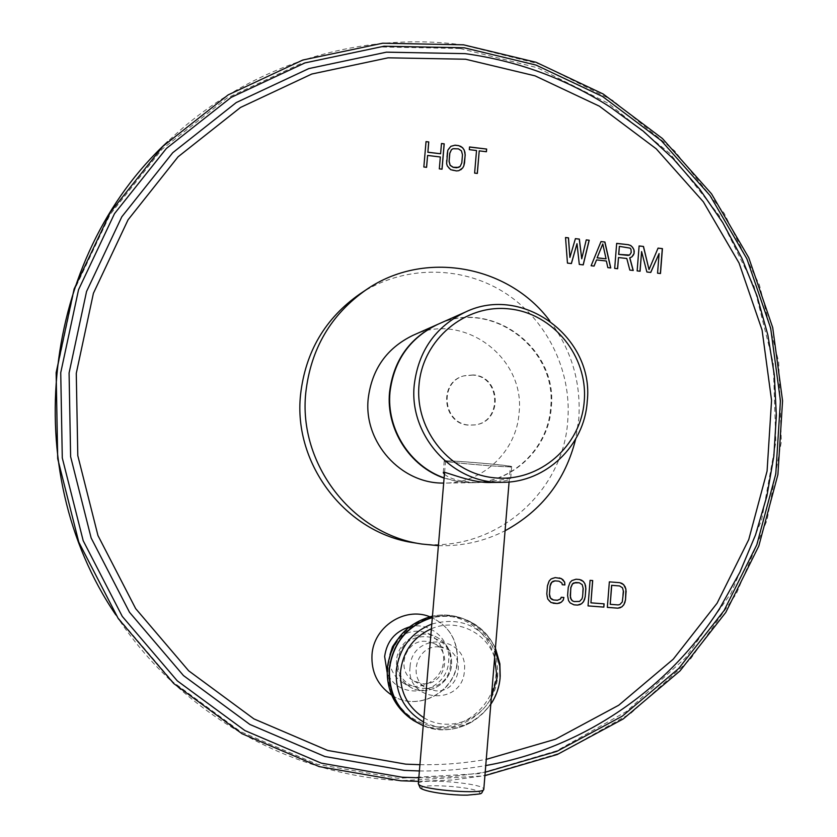 <?xml version="1.0" encoding="UTF-8"?>
<svg xmlns="http://www.w3.org/2000/svg" width="837" height="837" viewBox="0 0 837 837"><rect width="100%" height="100%" fill="white"/><g stroke="black" fill="none" stroke-linecap="round" stroke-linejoin="round"><path stroke-width="0.63" stroke-dasharray="4.18 3.14" d="M460.099 48.504L537.5 67.766L608.489 103.422L669.924 153.485L719.14 215.454L754.074 286.4L773.262 363.101L775.847 442.135L761.639 519.965L731.119 593.056L685.43 657.976L626.432 711.502L556.668 750.82L479.298 773.629L398.046 778.337L317.024 764.244L240.554 731.643L172.861 681.893L117.85 617.465L78.73 541.738L57.805 458.906L56.267 373.605L74.095 290.596L110.107 214.471L162.054 149.237L226.827 98.18L300.776 63.633L379.883 46.945L460.099 48.504M429.444 616.587C448.475 624.8 457.734 639.51 457.243 660.707C455.82 692.262 416.847 712.695 391.297 694.856M359.816 294.017C402.419 265.601 459.754 265.047 502.911 291.6C546.059 318.238 571.817 369.546 567.779 420.279C563.542 495.546 489.174 556.385 414.294 542.826M563.887 597.482L561.135 597.252L559.147 599.847L553.351 599.951M553.184 603.257L551.018 602.535M549.334 601.311L550.913 602.514M547.733 598.989L549.229 601.29M547.021 596.739L547.639 598.968M546.802 593.967L546.927 596.718M547.461 585.774L546.707 593.946M548.13 583.075L547.367 585.754M549.187 580.962L548.026 583.054M551.133 578.922L549.093 580.941M552.995 577.969L551.039 578.901M555.255 577.593L552.901 577.948M559.231 577.907L555.151 577.582M561.93 583.065L562.14 584.707M560.696 581.861L561.826 583.044M558.865 581.16L560.591 581.851M576.002 579.235L571.797 580.533L569.861 582.573L568.145 587.375L567.496 595.546L568.417 600.558L570.007 602.87L573.952 604.837M579.518 579.507L575.898 579.214M579.152 582.751L582.102 584.624L582.855 586.329L582.468 596.708L581.861 598.842L579.445 601.405L574.109 601.541M590.075 580.344L587.93 605.883M592.701 580.543L589.97 580.323M604.094 603.854L590.828 602.818M619.84 582.688L609.242 581.841L607.348 607.359M619.474 585.921L622.393 587.783L623.146 589.478L622.163 601.939L619.767 604.492L617.978 604.9L610.11 604.293M567.455 263.111L571.305 263.592M565.53 237.52L567.35 263.153M575.406 238.65L569.809 257.493M586.245 239.895L581.642 258.821M579.298 264.44L583.148 264.921M576.892 243.734L579.204 264.482M600.966 241.642L591.016 265.8L593.988 266.082M607.819 267.631L610.654 267.997M606.375 261.008L607.714 267.673M596.446 259.951L606.26 261.06M602.682 243.985L605.946 258.874M618.397 257.587L626.704 258.528L629.717 270.131L633.117 270.456M614.682 268.395L617.507 268.771M616.67 243.379L614.578 268.436M619.286 246.423L629.979 248.181L631.234 251.006L630.491 254.134L629.434 255.086M658.981 253.632L657.453 273.239L660.362 273.511M646.886 272.004L650.652 272.475M641.498 251.634L646.771 272.046M637.145 270.916L639.96 271.282M639.112 245.952L637.03 270.958M658.06 248.118L648.916 269.608M423.846 167.002L426.514 167.4M426.033 141.61L423.773 167.065M441.486 143.514L440.534 153.82M439.32 168.865L441.967 169.252M440.335 156.99L439.247 168.928M427.529 155.515L440.262 157.063M458.864 170.664L460.685 169.869M456.552 170.936L458.781 170.738M452.932 170.497L456.468 170.999M450.714 169.691L452.848 170.56M448.988 168.394L450.63 169.754M447.356 166.019L448.914 168.457M446.634 163.749L447.282 166.082M446.414 160.997L446.56 163.811M447.094 152.909L446.33 161.06M447.785 150.273L447.021 152.983M448.873 148.233L447.701 150.336M450.871 146.297L448.799 148.295M451.425 149.708L454.732 148.484L458.341 148.923L461.375 150.922L462.411 154.855L461.731 162.933L460.047 166.532M469.536 147.04L469.233 149.718L476.441 150.597L474.537 173.175L477.257 173.426M479.141 150.932L486.339 151.811M389.99 654.628L389.707 656.846C389.205 668.146 393.599 676.788 402.879 682.772C419.075 693.078 442.721 680.104 443.641 660.581C444.008 647.66 438.494 638.474 427.09 633.044C415.853 629.121 405.872 631.433 397.146 639.981M426.2 641.383C404.993 638.767 394.959 671.577 414.127 681.119L422.633 683.651C445.064 686.225 453.769 650.767 432.687 642.942L426.2 641.383M439.143 646.959C417.192 644.27 406.813 678.284 426.65 688.16L435.46 690.776C458.686 693.423 467.674 656.668 445.849 648.581L439.143 646.959M410.046 666.984C405.757 702.829 462.84 706.48 464.409 670.709C468.751 635.178 411.877 631.025 410.046 666.984M549.783 320.853C571.525 349.897 581.192 382.54 578.785 418.782L575.668 439.059M438.4 545.661C461.993 546.383 484.215 541.413 505.077 530.742M412.84 335.407C462.913 310.945 525.762 357.535 519.055 413.07C516.607 451.049 483.033 483.221 445.169 483.075L443.683 483.075M439.268 323.689C492.606 299.541 557.588 349.311 550.652 407.807C548.068 448.454 512.275 482.886 471.838 482.729L445.169 483.075M444.102 478.115L457.797 481.662L471.838 482.729M472.863 375.081L463.897 375.886C438.243 381.798 442.313 423.972 468.678 425.144L474.642 424.955C502.451 421.932 500.808 376.545 472.863 375.081M473.386 374.934L464.399 375.74C438.714 381.662 442.794 423.888 469.191 425.06L475.154 424.882C503.006 421.848 501.353 376.409 473.386 374.934M444.426 474.223C450.296 479.182 461.417 481.986 477.812 482.625L472.361 482.698C512.83 482.844 548.653 448.381 551.238 407.703C558.342 348.234 491.225 298.254 437.699 324.379M472.361 482.698L458.059 481.578L444.123 477.896M477.812 482.625C494.521 481.013 505.203 479.528 509.859 478.178L510.675 478.492C509.723 480.229 503.382 481.547 491.643 482.447M510.8 466.795L511.658 466.617C512.819 465.539 450.379 460.151 444.855 460.863L444.238 461.02C443.443 462.129 503.717 467.349 510.8 466.795M446.131 460.978C451.467 460.298 511.48 465.477 510.361 466.512L509.534 466.68C502.755 467.213 444.761 462.191 445.535 461.135L446.131 460.978M115.841 614.923C179.327 712.685 289.089 775.01 400.724 780.712L482.614 775.941L560.581 752.934L630.868 713.291L690.295 659.315L736.309 593.883L767.037 520.216L781.339 441.779L778.724 362.139L759.389 284.831L724.193 213.33L674.612 150.869L612.726 100.398L541.204 64.439L463.206 44.999C358.571 30.592 246.706 65.548 167.63 141.735M418.824 777.803L452.21 776.569L485.209 772.227M419.4 770.95C441.779 771.254 463.897 769.454 485.753 765.552M419.923 764.694C442.302 765.049 464.409 763.281 486.266 759.368M409.188 627.007C429.58 620.96 451.112 639.562 448.642 660.927C447.533 693.643 398.433 702.902 387.112 672.205M396.56 660.466C396.047 672.017 400.536 680.837 410.004 686.947C426.546 697.462 450.672 684.206 451.603 664.264C451.98 651.06 446.351 641.686 434.706 636.141C418.385 628.849 397.565 642.042 396.56 660.466M450.494 664.296C454.679 630.177 399.971 626.16 398.203 660.696C394.07 695.118 448.967 698.654 450.494 664.296M388.065 667.612C385.282 697.388 408.697 725.177 437.657 726.725C466.586 728.724 493.757 704.398 495.954 674.978C498.57 645.578 475.751 618.041 446.937 616.095C418.176 613.72 390.408 637.815 388.065 667.612M432.352 617.382C442.658 614.86 452.796 615.226 462.767 618.47L460.528 617.716C451.352 614.724 441.999 614.191 432.457 616.116C442.009 614.201 451.363 614.724 460.528 617.716C485.837 628.064 498.214 647.263 497.659 675.313C495.891 716.734 444.374 743.329 411.344 719.098M423.219 725.669C439.917 732.051 456.165 730.806 471.953 721.933C456.186 730.806 439.938 732.072 423.208 725.742C456.521 740.536 498.266 713.386 500.107 676.39C500.672 648.173 488.222 628.869 462.767 618.47C477.718 623.753 488.599 633.661 495.41 648.204C481.777 622.686 460.758 612.475 432.331 617.591M423.532 721.965C440.335 730.157 457.023 729.676 473.585 720.511L471.953 721.933C488.62 711.366 498.036 696.217 500.202 676.463M473.585 720.511L483.075 713.354L490.796 704.262L483.075 713.354L473.585 720.511M431.787 624.057C459.754 616.566 480.898 625.385 495.222 650.516M431.39 628.754C456.092 617.884 486.642 632.05 494.625 657.767M423.888 717.738C446.55 731.904 479.245 721.923 491.35 697.493M502.66 482.3C546.027 482.468 584.341 445.43 587.072 401.729C594.626 337.866 522.759 284.078 465.382 312.075M418.322 783.714L418.333 783.537C418.092 778.326 476.745 782.522 483.085 788.151L483.817 789.113M422.392 788.736C414.66 783.034 472.612 786.309 478.931 791.896C488.337 797.787 427.728 794.439 422.392 788.736M418.521 781.36L451.917 780.042L484.926 775.648M391.653 695.076C417.433 712.643 456.039 692.209 457.452 660.906C457.985 639.845 448.778 625.124 429.841 616.723M402.879 682.772L410.004 686.947C426.567 697.472 450.693 684.227 451.635 664.296C452.011 651.081 446.362 641.697 434.706 636.141L427.09 633.044M414.127 681.119L426.65 688.16M432.687 642.942L445.849 648.581M511.658 466.617L510.675 478.492M444.238 461.02L443.265 472.612M509.084 481.976L510.361 466.512M444.583 472.361L445.535 461.135"/><path stroke-width="1.26" d="M563.887 597.482L561.229 597.273L560.664 598.884L557.432 600.286L553.445 599.972L550.484 598.099L549.459 594.176L550.118 585.984L551.761 582.259L554.994 580.868L558.97 581.181L561.93 583.065L562.244 584.728L564.891 584.937L564.672 582.175L561.397 578.629L555.255 577.593L551.133 578.922L549.187 580.962L547.461 585.774L546.802 593.967L547.733 598.989L551.018 602.535L557.17 603.561L561.282 602.221L563.228 600.171L563.887 597.482M576.002 579.235L571.901 580.554L569.966 582.594L568.25 587.396L567.591 595.567L568.522 600.579L570.112 602.902L573.952 604.837L577.478 605.099L581.569 603.77L583.504 601.73L585.209 596.927L585.869 588.767L584.937 583.766L583.347 581.453L579.518 579.507L576.002 579.235M590.075 580.344L588.045 605.904L603.843 607.107L604.094 603.854L590.932 602.839L592.701 580.543L590.075 580.344M619.84 582.688L609.357 581.861L607.338 607.38L617.842 608.175L621.891 606.846L623.806 604.816L625.501 600.035L625.909 589.164L623.638 584.624L619.84 582.688M571.409 263.55L576.996 243.682L579.298 264.44L583.243 264.879L589.206 240.229L586.245 239.895L581.746 258.779L579.35 239.1L575.406 238.65L569.903 257.44L568.501 237.854L565.53 237.52L567.455 263.111L571.409 263.55M604.921 242.029L600.997 241.579L591.121 265.758L594.071 266.093L596.551 259.909L606.375 261.008L607.819 267.631L610.759 267.955L604.921 242.029L600.966 241.642M618.501 257.545L626.808 258.487L629.832 270.089L633.243 270.477L629.822 257.754L631.862 256.907L634.101 253.412L633.902 249.635L632.615 247.344L630.784 245.534L628.388 244.718L616.67 243.379L614.682 268.395L617.622 268.729L618.501 257.545L617.518 268.708M659.096 253.58L657.568 273.197L660.477 273.521L662.423 248.62L658.06 248.118L649.031 269.566L643.486 246.455L639.112 245.952L637.145 270.916L640.075 271.24L641.613 251.592L646.886 272.004L650.767 272.433L659.096 253.58L650.673 272.423M426.588 167.327L427.602 155.441L440.335 156.99L439.32 168.865L442.041 169.189L444.206 143.849L441.486 143.514L440.607 153.757L427.885 152.208L428.764 141.945L426.033 141.61L423.846 167.002L426.588 167.327M455.077 145.178L450.871 146.297L447.785 150.273L446.634 163.749L447.356 166.019L450.714 169.691L456.552 170.936L458.864 170.664L462.756 167.871L463.834 165.831L465.205 155.117L464.253 150.116L462.631 147.741L458.697 145.628L455.077 145.178L450.798 146.36M486.653 149.059L469.536 146.956L469.316 149.645L476.525 150.534L474.621 173.113L477.331 173.437L479.224 150.859L486.423 151.748L486.653 149.059L469.536 147.04M391.653 695.076L391.297 694.856C377.602 685.262 371.168 671.902 371.994 654.796C373.584 626.965 404.386 606.679 429.444 616.587L429.841 616.723M366.344 289.644C330.96 314.44 310.768 348.767 305.787 392.658C298.045 464.033 352.733 534.508 422.057 544.071L414.294 542.826C346.445 533.472 292.96 464.556 300.546 394.771C305.421 351.864 325.174 318.28 359.816 294.017L366.344 289.644C424.024 249.677 508.404 264.994 549.783 320.853M563.228 600.171L563.782 597.472M561.282 602.221L563.123 600.15M559.43 603.184L561.177 602.201M557.17 603.561L559.325 603.153M553.121 603.236L557.076 603.529M561.397 578.629L559.179 577.907M563.081 579.863L561.303 578.608M564.672 582.175L562.977 579.842M564.891 584.937L564.567 582.154M562.234 584.718L564.787 584.917M558.97 581.181L554.994 580.868M553.173 581.276L554.889 580.847M551.761 582.259L553.079 581.255M550.746 583.828L551.656 582.249M550.118 585.984L550.641 583.807M549.459 594.176L550.024 585.963M549.731 596.394L549.365 594.155M550.484 598.099L549.627 596.373M551.719 599.292L550.38 598.078M553.445 599.972L551.625 599.271M581.673 580.229L579.455 579.507M583.347 581.453L581.569 580.208M584.937 583.766L583.243 581.433M585.638 586.015L584.833 583.745M585.869 588.767L585.534 585.994M585.209 596.927L585.764 588.746M584.561 599.616L585.115 596.907M583.504 601.73L584.456 599.595M581.569 603.77L583.399 601.709M579.727 604.722L581.464 603.749M577.478 605.099L579.622 604.701M573.889 604.816L577.373 605.078M574.213 601.562L572.393 600.861L570.405 597.963L570.792 587.574L572.424 583.87L573.826 582.887L579.256 582.772L582.207 584.644L583.222 588.557L582.573 596.729L581.966 598.873L579.549 601.426L574.213 601.562L572.498 600.882L571.263 599.69L570.238 595.777L570.897 587.595L572.518 583.891L575.741 582.5L579.256 582.772M590.932 602.839L592.596 580.543M603.843 607.107L603.99 603.843M588.045 605.894L603.728 607.087M621.975 583.399L619.767 582.678M623.638 584.624L621.86 583.379M625.208 586.925L623.523 584.603M625.909 589.164L625.103 586.904M626.139 591.905L625.804 589.143M625.501 600.035L626.024 591.885M624.852 602.713L625.385 600.014M623.806 604.816L624.737 602.682M621.891 606.846L623.701 604.785M620.06 607.798L621.786 606.825M617.842 608.175L619.955 607.777M607.348 607.359L617.727 608.154M610.225 604.314L611.606 585.304L619.579 585.942L622.508 587.804L623.523 591.696L622.278 601.97L619.882 604.513L618.093 604.921L610.225 604.314L611.721 585.325L619.579 585.942M571.315 263.54L576.996 243.682M568.501 237.854L565.54 237.582M569.903 257.44L568.396 237.907M579.35 239.1L575.396 238.702M581.746 258.779L579.256 239.152M589.206 240.229L586.235 239.947M583.159 264.869L589.102 240.282M610.644 267.945L604.806 242.081M596.551 259.909L593.988 266.082M597.116 257.869L602.786 243.933L606.051 258.821L597.116 257.869L602.786 243.933M606.051 258.821L597.22 257.827M628.388 244.718L616.66 243.441M630.784 245.534L628.284 244.77M632.615 247.344L630.679 245.576M633.902 249.635L632.5 247.396M634.268 251.288L633.797 249.688M634.101 253.412L634.153 251.33M633.483 254.95L633.986 253.465M631.862 256.907L633.379 255.003M629.822 257.754L631.747 256.959M633.117 270.456L629.706 257.796M629.55 255.044L618.648 254.396L619.39 246.371L630.094 248.129L630.983 249.3L631.213 252.544L629.55 255.044L628.043 255.4L618.648 254.396M618.763 254.354L619.39 246.371M641.613 251.592L639.96 271.23M643.486 246.455L639.102 246.005M649.031 269.566L643.381 246.496M662.423 248.62L658.028 248.181M660.362 273.511L662.297 248.673M426.514 167.327L427.602 155.441M428.764 141.945L426.023 141.694M427.885 152.208L428.69 142.018M440.607 153.757L427.812 152.271M444.206 143.849L441.476 143.587M441.978 169.179L444.133 143.912M458.697 145.628L455.004 145.251M460.915 146.444L458.624 145.69M462.631 147.741L460.831 146.506M464.253 150.116L462.547 147.804M464.974 152.376L464.179 150.179M465.205 155.117L464.891 152.439M464.514 163.194L465.121 155.19M463.834 165.831L464.441 163.257M462.756 167.871L463.761 165.893M460.737 169.817L462.673 167.934M460.13 166.469L456.751 167.766L453.131 167.327L450.097 165.328L449.05 161.395L449.741 153.307L451.425 149.708L452.953 148.724L458.425 148.85L461.449 150.859L462.484 154.793L461.804 162.859L460.13 166.469L458.686 167.379L453.204 167.264L450.17 165.266L449.134 161.332L449.814 153.244L451.499 149.635M486.349 151.738L486.569 149.132M479.224 150.859L477.257 173.426M397.146 639.981L392.501 646.771L389.99 654.628M422.057 544.071L438.4 545.661M505.077 530.742C541.926 510.591 565.456 480.03 575.668 439.059M443.683 483.075C400.933 483.88 363.373 442.156 368.207 398.632C371.869 369.211 386.746 348.14 412.84 335.407L439.268 323.689M444.102 478.115C409.68 466.418 385.867 429.099 389.55 392.239C393.453 360.726 409.335 338.169 437.207 324.568M465.382 312.075C435.47 326.671 418.437 350.933 414.252 384.863C408.634 435.742 453.079 484.288 502.66 482.3C546.111 482.468 584.498 445.368 587.208 401.666C594.772 337.834 522.863 284.046 465.382 312.075L437.699 324.379C409.806 337.991 393.903 360.58 389.99 392.124C386.328 428.837 409.91 466.031 444.123 477.896M502.66 482.3L491.643 482.447C473.344 483.587 446.655 472.068 443.892 472.319L443.244 472.759L444.426 474.223M485.209 772.227L556.95 751.323L622.32 716.148L678.734 668.481L724.099 610.529L756.815 544.782L775.784 473.941L780.429 400.787L770.668 328.167L746.907 258.853L710.006 195.513L661.314 140.658L602.588 96.527L536.015 65.066L464.158 47.782L384.016 46.223L304.982 62.901L231.117 97.416L166.396 148.452L114.512 213.634L78.542 289.728L60.735 372.685L62.283 457.944L83.198 540.733L122.286 616.419L177.256 680.826L244.885 730.555L321.293 763.145L402.231 777.238L418.824 777.803M485.753 765.552C582.594 748.435 668.617 689.154 720.019 607.84L739.845 572.372L755.529 534.916L766.901 495.975L773.859 456.019L776.338 415.539L774.33 375.049L767.853 335.03L757.014 295.974L741.917 258.34L722.749 222.611L699.722 189.225L673.115 158.591L643.214 131.127L610.382 107.188C566.094 78.73 517.695 60.881 465.173 53.641L386.432 52.166L308.801 68.592L236.264 102.553L172.746 152.711L121.825 216.762L86.546 291.506L69.084 372.967L70.622 456.688L91.149 537.982L129.526 612.307L183.47 675.574L249.855 724.444L324.871 756.502L404.365 770.406L419.4 770.95M486.266 759.368L555.559 739.197L618.721 705.235L673.251 659.19L717.11 603.184L748.738 539.614L767.079 471.095L771.557 400.348L762.088 330.102L739.071 263.069L703.352 201.822L656.218 148.808L599.407 106.194L535.031 75.843L465.571 59.228L388.127 57.816L311.793 74.022L240.501 107.46L178.072 156.812L128.061 219.807L93.409 293.285L76.272 373.365L77.799 455.642L97.971 535.554L135.667 608.614L188.681 670.814L253.914 718.889L327.644 750.444L405.788 764.16L419.923 764.694M167.63 141.735C42.227 257.252 17.096 469.703 115.841 614.923M387.112 672.205L384.643 656.501C386.778 641.424 394.959 631.59 409.188 627.007M411.344 719.098C394.279 706.595 386.286 689.5 387.374 667.79C391.413 640.462 406.437 623.241 432.457 616.137C406.405 623.199 391.36 640.41 387.322 667.727C386.234 689.437 394.237 706.564 411.344 719.098L423.208 725.731L413.332 720.448C396.163 707.872 388.127 690.671 389.215 668.836C393.003 642.335 407.378 625.187 432.352 617.382M423.219 725.669C399.919 714.453 388.671 695.537 389.456 668.93C393.212 642.554 407.504 625.438 432.331 617.591M495.222 650.516L499.783 665.99L499.867 663.825L495.41 648.204L499.867 663.825L500.202 676.463M431.787 624.057C411.082 632.563 399.228 648.152 396.246 670.793C395.336 693.611 404.438 710.665 423.532 721.965M490.796 704.262C496.153 696.248 499.26 687.449 500.097 677.855L499.783 665.99L500.097 677.855C499.25 687.449 496.153 696.248 490.796 704.262M423.888 717.738C407.441 706.993 399.657 691.529 400.557 671.337C403.099 651.28 413.373 637.083 431.39 628.754M494.625 657.767L497.042 677.897L491.35 697.493M419.002 385.041C414.744 430.668 450.913 474.37 495.326 477.896C539.687 482.102 581.004 445.975 584.247 401.174C588.129 356.436 553.362 313.341 509.304 308.916C465.309 303.821 422.591 339.351 419.002 385.041M483.817 789.113L483.796 789.333C484.414 794.616 423.71 790.138 418.845 784.531L418.333 783.537L444.583 472.361M484.926 775.648L557.285 754.493L623.199 718.962L680.083 670.845L725.815 612.37L758.793 546.048L777.908 474.6L782.574 400.839L772.718 327.612L748.749 257.723L711.544 193.86L662.433 138.534L603.205 94.026L536.057 62.273L463.562 44.821L382.624 43.221L302.785 60.034L228.177 94.884L162.817 146.391L110.432 212.19L74.116 288.985L56.142 372.685L57.701 458.697L78.814 542.209L118.258 618.564L173.74 683.536L242.019 733.714L319.169 766.598L400.913 780.795L418.521 781.36M720.019 607.84L739.845 572.382L755.518 534.948L766.901 496.006L773.859 456.05L776.349 415.581L774.34 375.091L767.874 335.072L757.025 295.995L741.927 258.361L722.76 222.621L699.732 189.225L673.115 158.591L643.214 131.116L610.382 107.188L643.214 131.127L673.115 158.601L699.732 189.225L722.749 222.621L741.917 258.351L757.014 295.974L767.853 335.03L774.33 375.049L776.338 415.539L773.859 456.008L766.901 495.964L755.518 534.916L739.845 572.362L720.019 607.84M418.322 783.714L420.174 787.847C424.349 791.854 450.62 795.412 467.224 795.15C484.811 793.34 480.114 794.868 483.796 789.333L509.084 481.976"/></g></svg>
